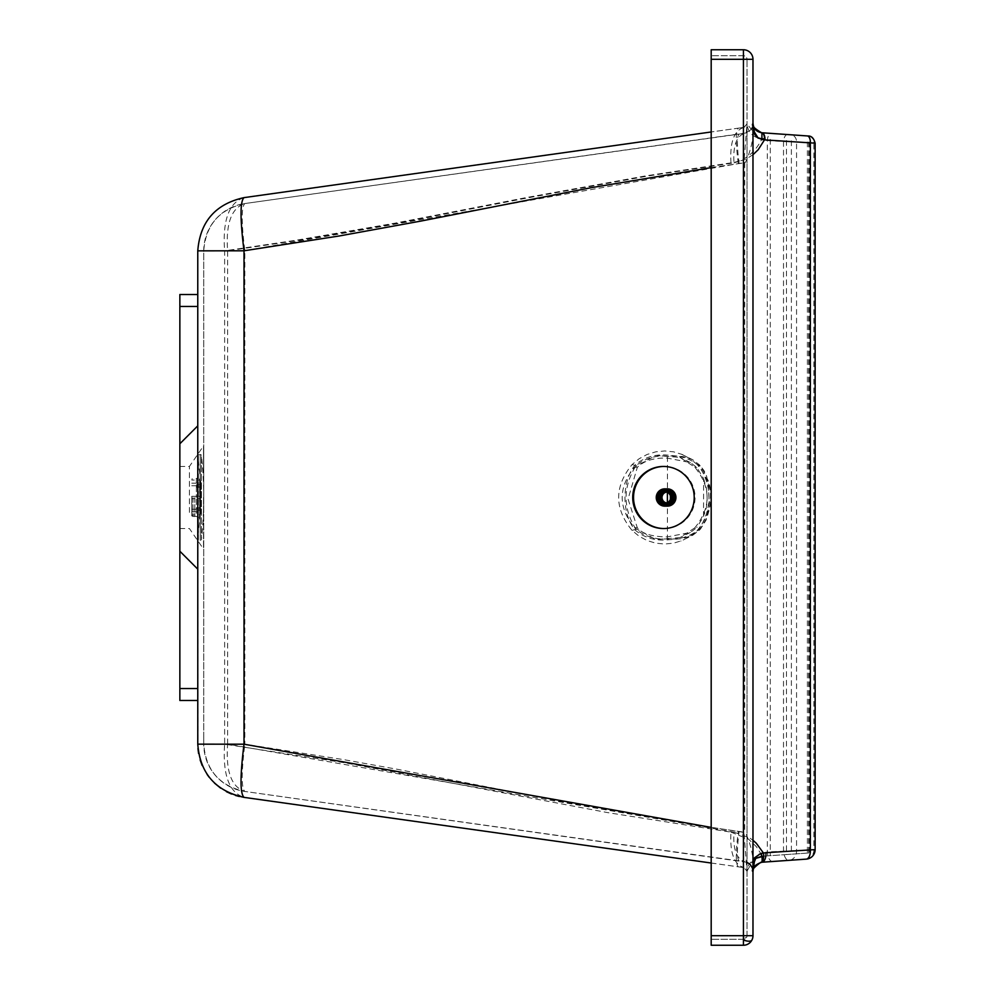 <?xml version="1.0" encoding="UTF-8"?>
<svg xmlns="http://www.w3.org/2000/svg" width="995" height="995" viewBox="0 0 995 995"><rect width="100%" height="100%" fill="white"/><g stroke="black" fill="none" stroke-linecap="round" stroke-linejoin="round"><path stroke-width="0.75" stroke-dasharray="4.97 3.73" d="M203.739 497.5L203.739 445.623L203.739 497.5M189.411 512.388L189.411 466.456L189.411 512.388M752.979 59.302L743.427 59.302L743.427 935.698L711.189 935.698L711.189 939.28L711.189 59.302L711.189 935.698L743.427 935.698L743.427 945.25L711.189 945.25L711.189 49.75L743.427 49.75A9.552 9.552 0 0 1 752.979 59.302L752.979 935.698L743.427 935.698L743.427 939.28A3.582 3.582 0 0 0 747.009 935.698L747.009 59.302L747.009 935.698A3.582 3.582 0 0 1 743.427 939.28L711.189 939.28L743.427 939.28L743.427 937.302A3.582 1.468 26.6 0 0 745.491 937.763A3.582 1.468 -153.4 0 0 746.623 937.302M663.876 528.544A31.044 30.745 -90 0 0 691.276 482.612A31.044 30.745 -90 0 0 663.876 466.456M197.769 497.5L197.769 425.86L197.769 497.5M179.859 443.77L179.859 551.23L179.859 443.77M179.859 512.388L179.859 466.456L179.859 512.388M203.739 739.223L203.739 744.16C205.729 770.105 219.422 785.863 244.845 791.448A47.76 47.76 180 0 1 203.739 744.16L227.619 744.16L227.619 250.839C225.666 223.701 231.412 207.943 244.845 203.552L744.745 133.293C736.511 135.954 732.917 145.817 733.974 162.869L648.043 175.991L529.017 197.632L397.291 223.29L299.172 240.23L227.619 250.839L203.739 250.839L203.739 744.16L203.739 250.839C205.729 224.895 219.422 209.137 244.845 203.552A47.76 47.76 180 0 0 203.739 250.839L203.739 255.777M752.979 123.828L752.979 871.769L752.979 123.231L752.705 126.104L750.616 130.109L745.442 133.168C751.486 130.096 753.999 126.987 752.979 123.828C754.111 136.141 751.598 148.976 745.442 162.359L244.011 250.802M746.909 862.279L244.845 791.448L744.745 861.707C736.511 859.046 732.917 849.183 733.974 832.131L227.619 744.16C225.666 771.299 231.412 787.057 244.845 791.448C241.325 788.227 241.325 772.481 244.845 744.198L244.011 744.198M746.499 132.882L244.845 203.552C241.325 206.773 241.325 222.532 244.845 250.802L244.845 744.198L344.059 759.695L397.254 769.272L568.73 802.928L666.7 820.328L745.417 832.628C751.598 846.011 754.123 858.859 752.979 871.172C754.123 868.187 751.598 865.065 745.417 861.832L744.745 861.707M739.111 163.665C736.885 145.867 736.885 136.004 739.111 134.089L718.452 136.987M752.979 860.812L752.979 870.762M752.979 130.345L752.979 124.499M711.189 827.392L743.924 832.156L747.009 871.769L747.009 123.231L747.009 871.172A51.33 28.221 0.5 0 0 747.009 871.769L748.812 864.493L753.812 858.921L747.009 871.172L747.009 123.828A51.33 28.221 -0.5 0 1 747.009 123.231C747.444 130.619 751.138 135.569 758.09 138.106L747.009 123.828L743.924 127.385L711.189 131.974L744.185 127.335L747.009 123.828L743.924 162.844L743.924 832.156M711.189 167.608L743.924 162.857M758.202 138.143L761.859 139.909L767.307 140.569L813.873 143.143A7.164 6.206 94 0 0 808.164 135.992L761.909 132.795M806.261 859.133A9.552 8.271 86 0 0 813.873 849.606L813.873 143.143L815.141 143.168M756.088 857.64L759.21 853.847L767.307 851.956L815.141 849.606M711.189 863.026L738.29 866.832C735.641 864.406 735.641 852.578 738.29 831.347M738.29 866.832L744.173 867.665L747.009 871.172L743.924 867.615L244.011 797.368C229.074 792.505 222.606 774.769 224.621 744.16L344.805 762.804L607.734 812.629L730.989 832.131C729.721 852.591 734.036 864.419 743.924 867.615M787.592 134.561A7.164 3.57 94 0 0 783.5 141.7L783.5 850.824A9.552 4.764 86 0 0 788.948 860.352A9.552 8.271 86 0 0 796.56 850.824L796.56 141.937A7.164 6.206 94 0 0 790.851 134.785M743.427 49.75L743.427 59.302L747.009 59.302A3.582 3.582 0 0 0 743.427 55.72L711.189 55.72L743.427 55.72L743.427 59.302L747.009 59.302A3.582 3.582 0 0 0 743.427 55.72L743.427 59.302L711.189 59.302L711.189 55.72L711.189 59.302L743.427 59.302L711.189 59.302M243.576 797.306L239.248 796.473M235.504 795.453L231.462 794.01M226.45 791.697L220.666 788.164M214.534 783.152L209.174 777.269M207.097 774.421L202.184 765.516M200.157 760.006L198.59 753.576M197.93 748.464L197.769 250.839C199.721 221.798 215.131 204.062 244.011 197.632L244.011 197.632C228.937 202.557 222.47 220.293 224.621 250.839L197.769 250.839M764.521 138.927L761.983 138.753C754.795 153.13 744.459 161.178 730.989 162.869L645.058 175.991L526.032 197.632L394.306 223.29L296.187 240.23L224.634 250.839L224.634 744.16L197.769 744.16M786.485 140.469L786.485 854.531L809.171 852.951L761.983 856.247M711.189 935.698L747.009 935.698L743.427 935.698L743.427 937.302M786.485 854.531L763.7 856.135M730.989 162.869C729.721 142.409 734.036 130.581 743.924 127.385M772.742 861.483A9.552 4.764 86 0 1 767.307 851.956L767.307 140.569A7.164 3.57 94 0 1 771.386 133.429M761.859 862.242A9.552 0.659 86 0 0 762.058 861.546M762.058 856.247A9.552 0.659 86 0 0 761.859 852.715M761.859 139.909L761.934 138.753M738.278 163.653C735.616 142.422 735.616 130.594 738.278 128.168M739.123 860.911C736.897 858.996 736.897 849.133 739.123 831.335M197.769 294.52L179.859 294.52L179.859 700.48L197.769 700.48L197.769 294.52L197.769 700.48M199.871 497.5L199.871 511.828L199.871 497.5M191.761 497.5L191.761 515.92L191.761 497.5M191.761 511.828L199.871 511.828A1.791 1.791 0 0 1 199.746 514.937L199.746 497.5L199.746 514.937L191.761 514.937M191.761 483.172L199.871 483.172A1.791 1.791 0 0 0 199.746 480.063L199.746 497.5L199.746 480.063L191.761 480.063M192.955 497.5L192.955 516.604L192.955 497.5M194.796 497.5L194.796 516.604L194.796 497.5M191.761 515.92L194.796 516.604A1.194 1.194 0 0 1 196.376 516.604L196.376 497.5L196.376 516.604L200.244 517.201L200.244 477.799L199.672 516.604L199.672 478.396L196.376 478.396L196.376 497.5L196.376 478.396A1.194 1.194 0 0 1 194.796 478.396L191.761 479.08M200.244 517.201L199.609 517.81L199.609 477.19L199.609 517.81L197.806 539.887L198.403 454.516L198.403 540.484L200.269 540.484A1.194 1.194 0 0 0 201.45 539.414L201.45 455.586L201.45 539.414A388.05 388.05 0 0 0 201.45 455.586A1.194 1.194 0 0 0 200.269 454.516L200.269 540.484L200.269 454.516L197.806 455.113L197.806 539.887L197.806 455.113L197.806 497.5L197.806 455.175L200.244 477.799L200.244 517.201M191.761 496.306L191.761 509.266L191.761 496.306L199.958 496.306L199.958 487.363L199.958 507.637L199.958 498.694L191.761 498.694L199.958 498.694L199.958 496.306L191.761 496.306M196.537 487.363L199.958 487.363A384.418 384.418 0 0 0 199.933 486.132L199.933 484.664L199.933 486.132A384.418 384.418 88.4 0 1 199.958 487.363L196.537 487.363L196.537 485.734L196.537 487.363L196.537 486.132L199.933 486.132L196.537 486.132L196.537 487.363M196.537 507.637L199.958 507.637A384.418 384.418 -88.4 0 1 199.933 508.868A384.418 384.418 0 0 0 199.958 507.637L196.537 507.637L196.537 509.266L196.537 507.637L196.537 508.868L199.933 508.868L199.933 510.335L199.933 508.868L196.537 508.868L196.537 510.335L196.537 507.637M196.537 486.132L196.537 484.664L196.537 486.132M668.292 502.972A5.547 5.497 90 0 1 668.18 502.997L665.456 502.997L667.384 503.856L668.292 502.972L666.936 502.972A5.497 5.435 -90 0 0 667.371 502.997A5.497 5.435 90 0 1 664.921 492.6A5.497 5.435 90 0 1 667.396 492.003A5.497 5.435 -90 0 0 666.936 492.027L668.304 492.027A5.547 5.497 90 0 0 668.192 492.003L667.396 491.144L665.468 492.003L668.192 492.003M667.11 492.525L669.859 492.612L669.225 491.443L668.242 492.077A5.497 5.435 -90 0 0 667.384 492.003L667.396 492.003A5.497 5.435 90 0 1 668.242 492.077L668.304 492.027M666.575 488.844A8.656 8.569 -90 0 0 657.993 497.488A8.656 8.569 -90 0 0 666.563 506.156M674.324 497.512A7.761 7.686 -90 0 0 666.65 489.739A7.761 7.686 -90 0 0 659.983 501.38A7.761 7.686 -90 0 0 674.324 497.512M659.685 497.488A7.761 7.686 90 0 1 667.371 489.739A7.761 7.686 90 0 1 675.058 497.512A7.761 7.686 90 0 1 660.717 501.38A7.761 7.686 90 0 1 659.685 497.488M697.284 464.628L690.306 458.832L682.346 454.516L673.702 451.854L664.71 450.959L655.717 451.842L647.061 454.479L639.088 458.77L632.099 464.553C614.213 486.48 614.189 508.433 632.024 530.372L639.001 536.168L646.974 540.484L655.618 543.146L664.61 544.041L673.603 543.158L682.247 540.521L690.231 536.23L697.221 530.447C715.106 508.507 715.131 486.567 697.284 464.628L699.609 464.976L704.012 470.573L706.525 475.933L708.253 483.408L709.236 503.097L706.189 519.962L700.405 529.178L692.047 535.633L682.135 538.606L667.396 539.887C654.859 540.932 644.088 537.648 635.071 530.024C621.39 513.594 621.825 481.194 635.133 464.914C644.312 457.277 655.096 454.006 667.483 455.113L683.291 456.63L692.756 459.752L699.609 464.976L706.898 477.165C705.666 479.279 712.669 479.267 709.783 508.097L706.86 517.922L699.547 530.086L692.694 535.298L680.779 541.106M694.709 527.91L679.983 537.574L655.817 539.514L634.536 527.847C618.082 507.574 618.094 487.314 634.611 467.09L655.892 455.461L680.045 457.451L694.771 467.152C711.238 487.426 711.214 507.674 694.709 527.91L696.774 527.586L690.356 532.487L667.048 536.927C651.551 536.678 641.613 533.544 637.235 527.524L628.056 499.055L637.297 467.414C643.715 460.834 653.653 457.725 667.135 458.073L690.418 462.563L696.848 467.476L703.589 478.583L703.54 516.504L696.774 527.586M635.954 529.278C622.783 508.059 622.808 486.841 636.029 465.648C645.034 458.384 655.556 455.212 667.608 456.12C679.622 455.237 690.095 458.434 699.037 465.722C712.345 486.941 712.321 508.159 698.975 529.352C690.008 536.616 679.523 539.787 667.508 538.88C655.456 539.763 644.947 536.566 635.954 529.278L632.024 530.372M666.973 488.856A8.656 8.569 -90 0 0 658.802 497.5A8.656 8.569 -90 0 0 666.973 506.144M670.083 496.58L672.807 496.58A5.547 5.497 90 0 1 672.819 496.692L670.095 496.692M670.095 498.321L672.757 498.371L673.54 497.798L672.819 496.692M672.807 496.58L673.155 495.311L670.891 492.289L668.503 492.587M669.585 499.975L673.329 499.154L672.757 498.371L670.083 498.433M668.578 501.393L672.533 500.92L672.234 500L669.523 500.075M669.536 494.925L672.234 495.012A5.497 5.435 90 0 1 668.23 502.923L669.212 503.569L669.859 502.4L671.227 502.363L671.227 501.393L668.503 501.468M668.491 502.425L667.098 502.475M669.859 502.4L669.846 502.4A5.497 5.435 -90 0 0 672.234 495.012L669.585 495.037M669.846 502.4A5.497 5.435 -90 0 1 668.23 502.923A5.497 5.435 90 0 1 667.384 502.997A5.497 5.435 -90 0 0 668.23 502.923L668.18 502.997M666.526 502.923L662.819 503.557M664.909 502.388L661.165 502.711M663.541 493.607L662.571 493.607M664.921 492.6L663.553 492.575M666.538 492.077L665.108 492.027M666.575 492.027L666.588 492.003A5.547 5.497 90 0 0 666.463 492.027L665.58 492.027M668.503 493.532L671.314 493.619L668.59 493.619M668.242 492.077A5.497 5.435 90 0 1 672.234 495.012A5.497 5.435 -90 0 0 668.242 492.077M203.515 472.948L203.515 446.307L203.515 472.948M203.515 497.5L203.515 548.693L203.515 497.5M744.745 162.857L744.745 832.143M752.979 154.71L745.914 159.188L733.974 162.869M733.974 832.131L749.359 837.74L752.979 840.29M743.427 935.698L743.427 59.302L743.427 935.698M730.989 832.131L748.812 839.394L756.399 846.708L760.765 853.561M807.38 141.924L807.38 853.076M808.699 142.011L808.699 852.989M770.292 139.337L770.292 855.663M791.386 140.805L791.386 854.195M197.806 539.825L197.806 497.5L197.806 539.825M632.099 464.553L636.029 465.648M697.221 530.447L699.547 530.086L698.975 529.352M637.235 527.524L634.536 527.847M634.611 467.09L637.297 467.414M694.771 467.152L696.848 467.476M667.396 539.887L667.483 455.113M699.037 465.722L699.622 464.988L692.756 459.752L680.841 453.919M670.804 497.214L673.54 497.214M670.804 497.798L673.54 497.798M670.593 499.154L673.329 499.154M670.419 499.701L673.142 499.701M669.797 500.92L672.533 500.92M669.461 501.393L672.185 501.393L669.461 501.393M668.503 502.351L671.227 502.363M668.254 502.699L670.767 502.699M666.824 503.321L669.56 503.321M666.7 503.495L669.013 503.495M663.031 503.495L665.754 503.495M663.267 503.308L665.207 503.308M661.265 502.686L664.001 502.686M659.859 493.607L662.583 493.607L659.859 493.607M661.277 492.301L664.013 492.301M663.279 491.679L665.22 491.679M663.043 491.505L665.767 491.505M666.712 491.505L669.026 491.505M666.837 491.692L669.573 491.692M668.267 492.314L670.779 492.314M668.503 492.649L671.239 492.649M669.473 493.619L672.197 493.619M669.809 494.092L672.533 494.092M670.419 495.311L673.155 495.311M670.593 495.858L673.329 495.858M179.859 466.456L189.411 466.456L203.739 445.623M179.859 528.544L189.411 528.544L203.739 549.377M664.299 466.456L663.466 466.456M663.466 528.544L664.299 528.544M740.268 867.105L743.315 867.54M809.171 142.049L809.171 852.951M743.315 127.459L740.268 127.895M200.716 513.345L200.716 481.655L200.716 513.345M191.761 485.734L196.537 485.734M191.761 509.266L196.537 509.266M196.537 484.664L199.933 484.664L199.933 510.335L196.537 510.335M667.371 489.739L666.65 489.739M690.356 532.487L679.983 537.574M690.418 462.563L680.045 457.451M703.589 478.583L706.326 487.898C709.037 508.619 703.851 513.109 703.552 516.504M667.371 505.261L666.638 505.261M670.879 502.711L668.143 502.711M669.212 503.569L666.488 503.569M667.384 503.856L664.648 503.856M663.901 492.289L661.178 492.289M665.555 491.43L662.832 491.43M667.396 491.144L664.66 491.144M669.225 491.443L666.501 491.443M670.891 492.289L668.155 492.289"/><path stroke-width="1.49" d="M743.427 945.25L743.427 935.698L711.189 935.698L711.189 945.25L743.427 945.25A9.552 9.552 0 0 0 752.979 935.698L743.427 935.698L743.427 59.302L752.979 59.302L752.979 935.698A9.552 9.552 0 0 1 743.427 945.25M663.876 466.456A31.044 30.745 -90 0 0 637.31 512.388A31.044 30.745 -90 0 0 663.876 528.544M690.443 482.612A31.044 30.745 -90 0 0 663.466 466.456A31.044 30.745 -90 0 0 636.489 512.388A31.044 30.745 -90 0 0 663.466 528.544A31.044 30.745 -90 0 0 690.443 482.612M197.769 688.54L179.859 688.54L179.859 294.52L197.769 294.52M243.912 197.657L244.011 197.632C240.056 201.264 240.056 218.987 244.011 250.802L244.011 744.198L197.769 744.16L197.769 250.839L244.011 250.802L203.739 250.839M711.189 827.392L244.011 744.198L203.739 744.16M752.979 123.865L752.979 123.84A7.152 5.933 -2.1 0 0 752.979 123.579A74.252 26.616 -0.4 0 1 752.979 123.231C753.464 128.716 756.424 131.887 761.859 132.758A19.203 13.507 -90 0 1 761.598 132.733C754.036 128.305 751.163 125.258 752.979 123.579M746.909 862.279L750.143 864.381L752.469 868.113L752.979 871.172A54.999 37.213 0.4 0 0 752.979 871.769L754.397 861.732L756.088 857.64M760.615 862.416C753.601 867.727 751.051 870.749 752.979 871.471A88.294 29.029 0.4 0 0 752.979 871.769C752.158 867.665 755.13 864.493 761.859 862.242L760.615 862.416A9.552 4.701 -101.5 0 0 763.488 853.051L760.715 853.573L754.558 857.777L752.979 860.812M752.979 870.762L752.979 871.172A9.552 7.836 -178.2 0 1 752.979 871.471M815.141 143.168L815.141 849.606A9.552 9.552 0 0 1 806.261 859.133L761.859 862.242L806.261 859.133A9.552 4.764 -94 0 0 810.365 849.606L810.365 143.081A7.164 3.57 -86 0 0 807.293 135.929L808.164 135.992C811.534 135.892 813.86 138.28 815.141 143.168L764.944 139.909A22.226 19.253 -90 0 1 764.483 139.872L757.058 137.397L753.787 133.181L752.979 130.345M752.979 124.499L752.979 123.828A50.484 32.313 -0.4 0 1 752.979 123.231L754.384 131.974L758.202 138.143M764.944 139.909A7.164 3.57 -86 0 0 761.859 132.758L808.487 136.016M752.979 154.71L758.19 149.735L764.483 139.872A7.164 3.57 -84.4 0 0 761.598 132.733M244.011 250.802L339.407 235.952L420.3 221.188L591.328 187.669L711.189 167.608M711.189 935.698L711.189 49.75L743.427 49.75A9.552 9.552 0 0 1 752.979 59.302M244.011 744.198C240.044 776.013 240.044 793.736 244.011 797.368L711.189 863.026M743.427 49.75L743.427 59.302L711.189 59.302M197.769 744.16C200.057 773.302 215.48 791.037 244.011 797.368L243.576 797.306M239.248 796.473L235.504 795.453M231.462 794.01L226.45 791.697M220.666 788.164L214.534 783.152M209.174 777.269L207.097 774.421M202.184 765.516L200.157 760.006M198.59 753.576L197.93 748.464M760.765 853.561L761.983 856.247L753.812 858.921L763.7 856.135M711.189 131.974L244.011 197.632L711.189 131.974M197.769 250.839C200.057 221.698 215.48 203.963 244.011 197.632M764.521 138.927L761.436 138.715L761.648 139.536M761.436 138.715L758.09 138.106L761.436 138.715M762.058 861.546A9.552 0.659 86 0 0 762.058 856.247M761.934 138.753L761.909 132.795M761.859 862.242A9.552 4.764 -94 0 0 765.963 852.715L763.488 853.051L756.237 843.188L752.979 840.29M197.769 700.48L179.859 700.48L179.859 688.54M197.769 306.46L179.859 306.46M664.946 491.294L666.948 492.027A5.497 5.435 -90 0 0 666.936 502.972L665.568 502.972L666.488 503.569L667.098 502.475L668.143 502.711L670.419 499.701L670.419 495.311L668.155 492.289L662.832 491.43L659.523 494.08L658.503 497.786L661.165 502.711L664.648 503.856L665.456 502.997L663.852 502.985M673.391 497.512A8.656 8.569 -90 0 0 664.834 488.844L664.834 488.844A8.656 8.569 -90 0 0 656.252 497.488A8.656 8.569 -90 0 0 664.822 506.156A8.656 8.569 -90 0 0 673.391 497.512M672.048 497.512A7.462 7.388 -90 0 0 664.66 490.037A7.462 7.388 -90 0 0 657.272 497.488A7.462 7.388 -90 0 0 664.648 504.962A7.462 7.388 -90 0 0 672.048 497.512M664.822 506.156L666.563 506.156A8.656 8.569 -90 0 0 675.145 497.512A8.656 8.569 -90 0 0 666.575 488.844L664.834 488.844M666.973 506.144A8.656 8.569 -90 0 0 675.941 497.512A8.656 8.569 -90 0 0 666.973 488.856M663.74 492.027L664.374 491.294M668.491 502.425L667.197 502.425M666.526 502.923L663.74 502.972M662.21 502.475L665.095 502.972M664.934 502.475A5.547 5.497 90 0 1 664.834 502.413L662.11 502.413M663.541 501.393L663.541 502.413M660.804 501.468L663.528 501.38L660.73 501.38M659.784 500.062L662.533 499.987L662.583 501.38L663.528 501.38M662.508 500.075A5.547 5.497 90 0 1 662.459 499.963L659.735 499.963M659.237 498.42L662.011 498.358L661.451 499.142L662.459 499.963M661.961 498.42A5.547 5.497 90 0 1 661.936 498.308L659.212 498.308M659.225 496.679L662.011 496.642L661.24 497.201L661.936 498.308M661.949 496.679A5.547 5.497 90 0 1 661.961 496.567L659.237 496.567M659.735 495.025L662.533 495L661.638 495.299L661.961 496.567M662.459 495.025A5.547 5.497 90 0 1 662.508 494.925L659.784 494.925M662.571 493.607L662.508 494.925M660.73 493.607L663.541 493.607L660.817 493.532M663.553 492.575L663.541 493.607M662.11 492.575L664.921 492.6L662.222 492.525M665.468 492.003L663.864 492.003M668.503 492.587L667.21 492.587M743.427 939.964A9.552 3.905 -153.4 0 0 748.936 941.208A9.552 3.905 26.6 0 0 751.959 939.964M815.141 849.606L765.963 852.715M662.483 503.308L663.267 503.308M660.804 502.351L663.541 502.351M659.847 501.38L662.583 501.38M659.511 500.908L662.247 500.908M658.901 499.689L661.625 499.689M658.715 499.142L661.451 499.142M658.503 497.786L661.24 497.786M658.516 497.201L661.24 497.201M658.727 495.846L661.451 495.846M658.901 495.299L661.638 495.299M659.523 494.08L662.247 494.08M660.817 492.637L663.553 492.649M662.496 491.679L663.279 491.679M667.384 492.587L667.384 502.425M179.859 443.77L197.769 425.86M179.859 551.23L197.769 569.14M752.979 871.769L753.091 870.314"/></g></svg>
